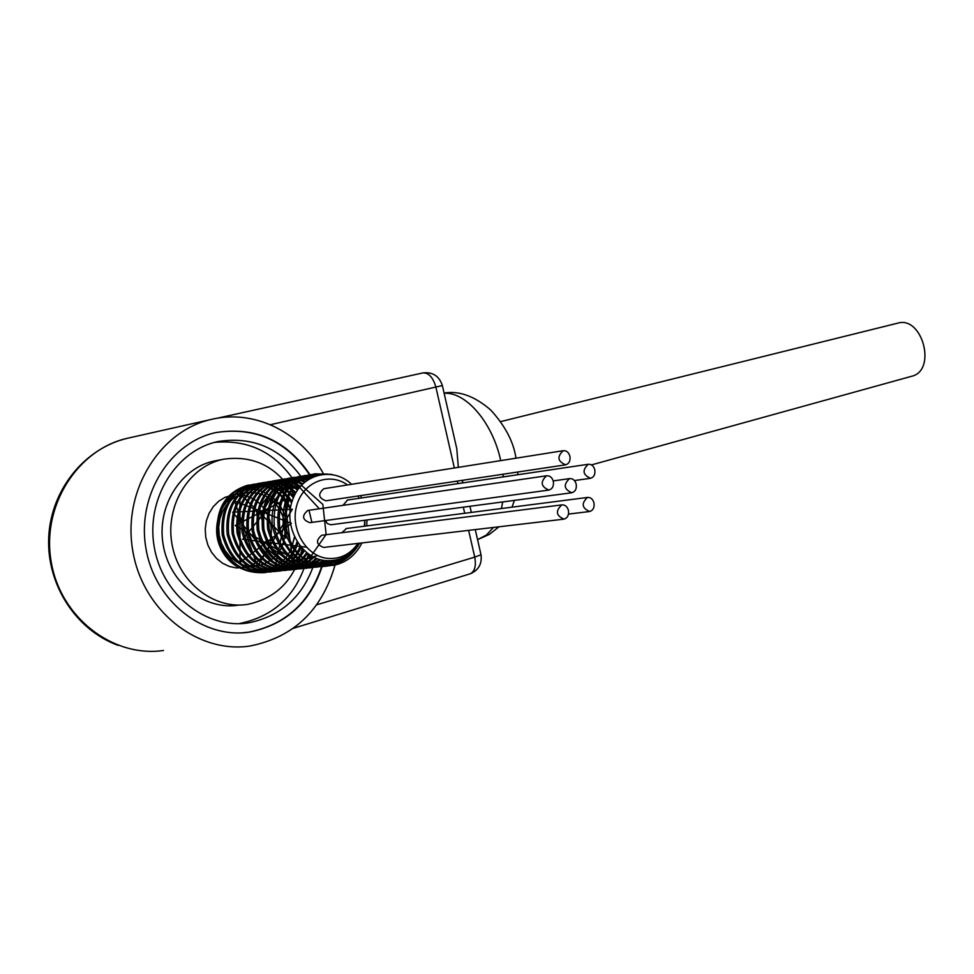 <?xml version="1.0" encoding="UTF-8"?>
<svg xmlns="http://www.w3.org/2000/svg" width="974" height="974" viewBox="0 0 974 974"><rect width="100%" height="100%" fill="white"/><g stroke="black" fill="none" stroke-linecap="round" stroke-linejoin="round"><path stroke-width="1.46" d="M261.775 485.539L247.615 485.235C225.274 492.394 215.242 509.28 217.531 535.883C224.75 561.572 240.42 573.82 264.538 572.627C280.926 569.011 291.762 558.686 297.058 541.654M291.603 502.961C281.583 488.291 268.556 482.142 252.522 484.504C230.168 491.553 220.087 508.465 222.291 535.25C229.657 561.061 245.387 573.309 269.481 571.994C283.933 569.206 294.185 560.61 300.272 546.207M293.393 497.799C283.568 486.111 271.588 481.412 257.453 483.676C235.099 490.726 225.006 507.649 227.185 534.458C234.478 560.427 250.245 572.797 274.485 571.531C287.172 569.169 296.827 561.913 303.425 549.762M295.426 493.514C285.747 484.407 274.741 480.815 262.383 482.714C239.945 489.934 229.888 506.979 232.202 533.862C239.47 559.843 255.237 572.249 279.526 571.068C290.812 568.84 299.834 562.692 306.591 552.66M297.46 490.117C288.328 482.654 278.32 479.938 267.4 481.96C244.924 489.082 234.807 506.176 237.084 533.253C244.498 559.344 260.338 571.726 284.578 570.423C294.793 568.609 303.17 563.459 309.695 554.961M299.736 487.024C291.287 481.339 282.18 479.378 272.44 481.132C249.977 488.218 239.847 505.323 242.063 532.437C249.454 558.711 265.318 571.202 289.68 569.924C298.774 568.451 306.469 564.068 312.764 556.787M302.013 484.48C294.16 480.145 285.979 478.697 277.48 480.158C254.932 487.414 244.839 504.629 247.201 531.804C254.531 558.09 270.407 570.654 294.842 569.486C302.89 568 309.939 564.263 316.014 558.285M304.46 482.227C297.374 478.794 290.094 477.844 282.606 479.366C260.009 486.55 249.868 503.826 252.205 531.207C259.693 557.578 275.618 570.119 300.004 568.816L310.365 565.517L319.521 559.466M307.127 480.194L297.533 478.015L287.756 478.538C265.184 485.673 255.018 502.949 257.27 530.38C264.745 556.945 280.731 569.583 305.215 568.292L314.675 565.529L323.112 560.269M309.756 478.563L292.918 477.528C270.273 484.833 260.143 502.231 262.53 529.698C269.932 556.3 285.918 569.023 310.487 567.854L326.96 560.695M312.897 476.992L298.154 476.7C275.435 483.956 265.269 501.427 267.667 529.113C275.216 555.777 291.25 568.475 315.771 567.185L331.671 560.622M316.258 475.726L303.425 475.872C282.85 479.391 268.422 504.191 272.83 528.273C280.402 555.143 296.498 567.927 321.103 566.625L325.06 565.784M326.375 565.407L337.82 559.551M320.312 474.691L308.697 474.862C285.942 482.203 275.788 499.772 278.211 527.555C285.674 554.474 301.77 567.343 326.497 566.174L328.165 565.857M333.352 564.323L347.268 555.35M327.824 474.07L314.042 473.985C291.567 481.107 281.328 498.445 283.324 525.984C290.228 552.684 305.848 565.943 330.174 565.772M361.695 497.909L360.465 495.62M351.577 484.297C333.108 466.376 301.867 473.559 292.736 499.504C282.533 525.083 300.516 558.662 325.572 560.586C339.585 561.523 350.616 555.764 358.676 543.322M364.568 526.179L364.909 521.601L364.678 526.167M317.78 555.618L290.776 562.035L267.059 544.929L260.874 514.54L275.752 489.678L301.903 485.697L322.857 504.459L326.132 534.47L309.464 558.321L281.936 561.73L259.815 541.994L256.661 511.253L273.816 488.729L300.077 487.852L319.326 508.793M309.026 510.4L311.777 521.857M306.347 547.181L242.672 539.279L283.312 489.691L292.395 558.126L235.197 525.51L289.375 497.471L275.642 564.883L232.603 512.166L292.37 509.268L257.501 566.369L234.466 501.013L291.409 523.355L239.994 562.461L239.945 493.903L285.893 538.147C288.937 513.919 279.976 497.945 259.011 490.214C230.01 482.069 205.344 521.443 222.048 550.785C237.839 580.382 279.781 577.387 291.701 547.595L294.574 537.149M359.601 543.212C351.212 558.017 338.915 565.444 322.723 565.492C276.579 562.363 271.661 479.391 315.625 473.802L331.964 474.423M353.185 550.456L345.648 558.078L336.566 563.398M328.055 565.906C306.786 569.839 283.958 551.722 279.721 527.47C277.273 499.565 287.452 481.947 310.256 474.63L322.272 474.375M339.731 558.979L328.031 565.261M326.095 565.845L322.686 566.576C297.995 567.745 281.924 554.912 274.473 528.066C272.063 500.356 282.216 482.836 304.935 475.495L317.207 475.434M333.376 560.452L323.538 565.504M323.198 565.614L317.317 567.014C292.748 568.317 276.677 555.57 269.116 528.785C266.839 501.099 277.03 483.676 299.688 476.517L313.823 476.603M328.323 560.744L312.021 567.574C287.525 568.865 271.515 556.203 263.978 529.613C261.604 502 271.758 484.577 294.452 477.333L310.718 478.039M324.099 560.415L306.761 568.244C282.216 569.413 266.255 556.726 258.877 530.197C256.503 502.791 266.62 485.454 289.241 478.161L298.555 477.723L307.796 479.744M320.507 559.721L311.607 565.626L301.514 568.682C277.066 569.973 261.105 557.372 253.642 530.879C251.414 503.521 261.568 486.282 284.116 479.159L294.842 478.733L305.276 481.546M317.11 558.699C311.144 564.299 304.217 567.805 296.327 569.206C271.977 570.508 256.077 558.005 248.601 531.694C246.288 504.386 256.406 487.146 278.99 479.975C287.196 478.344 295.098 479.622 302.695 483.81M313.725 557.262C307.407 564.031 299.895 568.232 291.189 569.863C266.791 571.032 250.939 558.516 243.634 532.291C241.284 505.189 251.365 488.011 273.889 480.766C283.19 479.208 292.017 481.034 300.369 486.269M310.523 555.484C304.046 563.727 295.901 568.67 286.064 570.314C261.738 571.58 245.886 559.125 238.52 532.924C236.317 505.871 246.434 488.814 268.873 481.74C279.501 479.841 289.266 482.3 298.141 489.118M307.467 553.354C300.881 562.996 292.054 568.816 280.987 570.801C256.771 572.103 240.968 559.746 233.565 533.728C231.301 506.724 241.406 489.666 263.857 482.568C275.752 480.438 286.453 483.761 295.962 492.54M304.399 550.724C297.691 562.059 288.207 568.974 275.959 571.446C251.706 572.627 235.964 560.257 228.707 534.336C226.406 507.515 236.451 490.519 258.877 483.311C272.391 481.314 284.104 485.661 294.002 496.375M301.222 547.364C294.818 561.048 284.725 569.23 270.942 571.908C246.739 573.162 230.996 560.841 223.728 534.921C221.548 508.184 231.629 491.298 253.958 484.273C269.506 481.911 282.204 487.621 292.078 501.391M297.983 543.09C292.431 559.417 281.754 569.169 265.975 572.359C241.905 573.674 226.199 561.462 218.846 535.724C216.654 509 226.723 492.126 249.064 485.101C266.998 482.739 280.816 490.312 290.495 507.795M261.823 485.49C274.51 488.607 284.006 496.484 290.276 509.11M294.465 536.905L291.676 547.546M322.723 565.553L333.266 565.395C345.989 562.911 355.547 555.423 361.951 542.932M366.723 525.911L366.967 519.982M284.384 520.871C287.525 544.722 278.649 559.819 257.757 566.15L250.403 566.454L243.098 564.944L236.232 561.694L230.132 556.824L225.104 550.602L221.415 543.309L219.247 535.323L218.724 527.044L219.856 518.886L222.583 511.265L226.772 504.556L232.202 499.078L238.593 495.109L245.618 492.82C265.001 491.127 277.919 500.478 284.384 520.871M357.982 543.407C350.116 554.571 339.768 559.539 326.923 558.309C305.507 555.777 289.838 528.407 296.827 505.189C303.328 481.789 329.37 471.818 347.474 484.942M357.908 496.01L359.248 498.274M364.775 520.274L364.349 526.216M571.446 492.807L330.843 524.779L327.276 523.537L325.353 520.554M565.31 464.878L325.925 500.806C318.449 498.055 317.731 494.025 323.758 488.717L324.05 488.668M548.508 490.117L309.829 522.673C302.293 519.86 301.611 515.794 307.772 510.461L308.149 510.413M563.483 519.203L323.599 547.449C316.16 544.576 315.527 540.509 321.724 535.262L322.175 535.201M341.874 532.717L346.44 528.529M342.97 505.36L347.535 500.015M453.214 433.04L456.769 448.624L458.328 467.35M462.053 480.377L463.088 482.861M311.473 477.65C288.207 441.648 256.503 426.588 216.35 432.48M242.575 632.783L248.857 632.138C287.281 624.383 312.179 600.447 323.575 560.342M324.001 560.403C312.593 600.459 287.695 624.371 249.32 632.114C203.14 639.285 154.342 601.043 145.857 547.924C136.786 494.914 170.462 441.855 216.277 432.493C256.576 426.344 288.438 441.332 311.863 477.467M304.752 481.972C283.458 449.489 254.664 435.987 218.383 441.466C176.562 449.891 145.881 498.213 154.136 546.426C161.854 594.724 206.293 629.557 248.407 622.885C282.935 615.86 305.434 594.31 315.917 558.236M594.797 469.785C595.406 474.301 594.018 477.138 590.597 478.283C582.793 474.947 582.002 470.272 588.223 464.281C591.437 464.05 593.629 465.889 594.797 469.785M593.957 502.901C594.578 507.491 593.142 510.364 589.66 511.52C581.868 508.099 581.137 503.412 587.456 497.446C590.646 497.227 592.813 499.041 593.957 502.901M568.439 510.4C569.059 515.051 567.586 517.961 564.019 519.142C556.057 515.684 555.326 510.948 561.803 504.897C565.066 504.678 567.27 506.504 568.439 510.4M553.329 481.363C553.95 485.977 552.489 488.875 548.946 490.056C540.874 486.671 540.071 481.911 546.548 475.799C549.872 475.543 552.136 477.406 553.329 481.363M569.912 456.282C570.533 460.799 569.12 463.648 565.663 464.817C557.688 461.493 556.848 456.794 563.155 450.706C566.454 450.451 568.706 452.301 569.912 456.282M576.194 484.127C576.815 488.704 575.378 491.578 571.884 492.747C563.958 489.362 563.179 484.65 569.547 478.611C572.797 478.368 575.013 480.206 576.194 484.127M911.335 376.366L911.859 376.22C937.073 370.29 922.268 315.332 897.578 323.198L500.624 421.62M239.762 494.597C255.492 496.74 265.768 506.151 270.553 522.807C273.755 543.602 266.632 558.114 249.161 566.332M257.757 566.15L236.706 567.964L229.438 566.478L222.608 563.252L216.545 558.443L211.553 552.282L207.888 545.063L205.745 537.161L205.222 528.967L206.354 520.895L209.081 513.347L213.245 506.699L218.651 501.269L225.018 497.337L233.65 494.804M216.386 460.592L214.743 460.909C181.091 467.483 156.534 506.078 163.108 544.442C169.245 582.878 204.796 610.674 238.606 605.122M294.428 495.462C277.76 467.057 254.153 454.968 223.618 459.204C189.857 465.791 165.227 504.629 171.838 543.261C178.023 581.965 213.72 609.955 247.639 604.379C276.64 598.121 294.83 579.481 302.196 548.472M298.787 488.242C279.295 454.517 251.268 439.213 214.73 442.354M248.407 622.885L239.811 623.47C276.251 615.799 299.091 592.642 308.32 553.999M336.213 559.953L335.348 563.788M335.044 565.054C321.919 610.406 293.515 637.398 249.807 646.042C197.6 653.907 142.326 610.588 132.683 550.298C122.383 490.117 160.552 430.009 212.271 419.197L213.355 418.954C256.418 409.506 302.098 433.552 323.66 474.216M270.382 424.713L442.366 385.558C439.201 376.025 432.7 371.788 422.886 372.932C428.718 372.665 433.053 377.401 435.877 387.116L454.359 467.983M422.862 372.932L216.849 418.296L422.862 372.932M480.852 554.048L481.01 554.754L474.74 557.116C476.323 565.894 474.801 571.458 470.186 573.808L469.809 573.929M163.486 650.486C113.118 657.9 60.266 617.662 51.135 561.487C41.395 505.433 77.993 448.953 127.801 438.19L212.271 419.197M457.354 481.083L457.938 483.628M463.32 507.174L464.72 513.274M468.628 530.367L474.74 557.116L316.66 604.83M444.132 393.277C466.083 391.779 492.637 422.704 500.721 460.617M503.022 474.228L503.29 476.895M502.706 501.939L501.427 508.538M493.416 527.458L486.476 534.982L477.564 539.657L489.325 534.409L498.992 526.8M264.538 572.578L265.975 572.432M269.494 572.055L270.942 571.908M274.485 571.543L275.946 571.385M279.514 571.008L280.987 570.861M284.578 570.484L286.064 570.326M289.68 569.948L291.177 569.79M294.83 569.413L296.339 569.254M300.004 568.865L301.526 568.706M305.227 568.329L306.749 568.171M310.475 567.781L312.021 567.611M315.771 567.221L317.329 567.063M321.103 566.661L322.674 566.503M326.485 566.101L328.055 565.943M247.627 485.296L249.052 485.064M252.522 484.468L253.946 484.224M257.44 483.628L258.889 483.384M262.396 482.787L263.857 482.544M267.4 481.935L268.861 481.692M272.428 481.083L273.901 480.827M277.493 480.219L278.978 479.963M282.606 479.354L284.091 479.098M287.744 478.478L289.254 478.222M292.93 477.589L294.44 477.333M298.154 476.7L299.675 476.444M303.401 475.811L304.947 475.543M308.709 474.91L310.256 474.642M314.042 473.997L315.613 473.729M293.454 628.279L470.186 573.808C478.526 570.277 482.142 563.934 481.01 554.754L475.263 529.588M118.097 645.36C75.729 629.91 46.618 584.437 48.7 537.599C50.648 490.896 83.642 448.466 127.594 438.239M442.379 385.607L456.769 448.624M469.943 506.297L471.343 512.421M444.071 393.033C459.144 390.537 474.655 396.162 490.616 409.92C505.189 425.845 513.639 441.94 515.976 458.194M517.681 472.025L517.766 474.74M514.418 500.38L511.995 507.174M574.429 480.547L590.207 478.344M347.194 500.064L588.223 464.281M568.499 514.077L589.173 511.581M346.001 528.578L587.456 497.446M321.724 535.262L561.803 504.897M307.772 510.461L546.548 475.799M323.758 488.717L563.155 450.706M553.22 480.925L569.547 478.611M591.486 464.902L911.859 376.22M232.007 495.072L245.618 492.82M223.618 459.204L214.743 460.909"/></g></svg>
